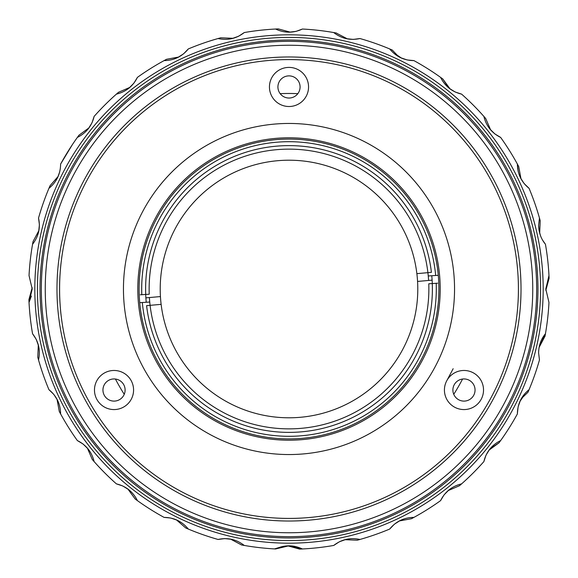<?xml version="1.0" encoding="UTF-8"?>
<svg xmlns="http://www.w3.org/2000/svg" width="578" height="578" viewBox="0 0 578 578"><rect width="100%" height="100%" fill="white"/><g stroke="black" fill="none" stroke-linecap="round" stroke-linejoin="round"><path stroke-width="0.87" d="M453.152 368.721L447.04 380.245M289 93.477A195.523 195.523 0 0 1 297.815 93.672A195.523 195.523 0 0 0 280.186 93.672A195.523 195.523 0 0 1 289 93.477M462.566 379.031A195.523 195.523 0 0 1 453.752 394.297A195.523 195.523 0 0 0 462.566 379.031A195.523 195.523 0 0 1 453.752 394.297M124.248 394.297A195.523 195.523 0 0 1 115.434 379.031A195.523 195.523 0 0 0 124.248 394.297A195.523 195.523 0 0 1 115.434 379.031M140.281 294.802L149.232 294.216A139.869 139.869 0 0 1 279.875 149.435A139.869 139.869 0 0 1 428.601 280.446M437.719 283.198L428.768 283.784A139.869 139.869 0 0 1 298.125 428.565A139.869 139.869 0 0 1 149.399 297.554M139.414 298.783A149.904 149.904 0 0 0 298.783 438.586A149.904 149.904 0 0 0 438.276 275.323A149.904 149.904 0 0 0 279.217 139.414A149.904 149.904 0 0 0 139.414 298.783M141.812 294.701A147.296 147.296 0 0 1 279.391 142.015A147.296 147.296 0 0 1 435.675 275.489L438.276 275.323M435.675 275.489L428.262 275.973M436.188 283.299A147.296 147.296 0 0 1 298.609 435.985A147.296 147.296 0 0 1 142.325 302.511L139.724 302.677M142.325 302.511L149.738 302.027M280.186 93.672A195.523 195.523 0 0 1 297.815 93.672M161.132 508.676L161.515 508.9M122.681 485.946L116.402 483.873C126.004 486.177 133.005 491.762 137.419 500.635A260.317 260.317 0 0 1 135.173 499.009L127.81 488.937M185.762 527.974L176.341 519.795L185.762 527.974A260.317 260.317 0 0 0 188.312 529.058C182.041 521.392 173.964 517.505 164.094 517.397A260.317 260.317 0 0 1 137.419 500.635M241.525 544.953L230.521 539.079L241.525 544.953A260.317 260.317 0 0 0 244.256 545.444C236.431 539.368 227.696 537.374 218.051 539.462A260.317 260.317 0 0 1 188.312 529.058M299.671 549.1L287.656 545.82L299.671 549.1A260.317 260.317 0 0 0 302.439 548.97L289.036 545.791L292.461 545.993M357.283 540.206L344.82 539.686L357.283 540.206A260.317 260.317 0 0 0 359.95 539.462C350.268 537.381 341.533 539.375 333.744 545.444A260.317 260.317 0 0 1 302.439 548.97L293.884 546.188M411.471 518.712L399.203 520.98L411.471 518.712A260.317 260.317 0 0 0 413.906 517.397C404 517.52 395.93 521.407 389.688 529.058A260.317 260.317 0 0 1 359.95 539.462M459.51 485.701L448.051 490.643L459.51 485.701A260.317 260.317 0 0 0 461.598 483.873C451.967 486.199 444.966 491.784 440.58 500.635A260.317 260.317 0 0 1 413.906 517.397M485.946 455.32L483.873 461.598C486.177 451.996 491.762 444.995 500.635 440.58A260.317 260.317 0 0 1 499.009 442.827L488.937 450.19M522.794 397.231L519.795 401.659L522.794 397.231L527.974 392.238L522.794 397.231M520.46 400.214L518.134 406.796L517.389 413.429C517.657 403.711 521.544 395.8 529.058 389.688A260.317 260.317 0 0 1 527.974 392.238M544.649 336.844L539.079 347.479L544.649 336.844M538.602 352.811L539.462 359.95L538.602 352.811C538.783 345.398 541.066 339.048 545.444 333.744A260.317 260.317 0 0 1 544.953 336.475M549.1 278.329L545.82 290.366L549.1 278.329A260.317 260.317 0 0 0 548.97 275.562L545.791 289L548.97 302.439A260.317 260.317 0 0 1 545.444 333.744L539.057 347.602M540.206 220.717L539.686 233.172L540.206 220.717A260.317 260.317 0 0 0 539.462 218.051L538.602 225.189L539.007 230.095M518.712 166.529L520.98 178.797L518.712 166.529A260.317 260.317 0 0 0 517.397 164.094L517.389 164.571C517.671 174.318 521.558 182.229 529.058 188.312A260.317 260.317 0 0 1 539.462 218.051M485.701 118.49L490.643 129.949L485.701 118.49A260.317 260.317 0 0 0 461.598 94.127C451.996 91.823 444.995 86.238 440.58 77.365A260.317 260.317 0 0 1 442.827 78.991L450.19 89.063M499.009 442.827L490.939 448.16M336.844 33.351L347.479 38.921L336.844 33.351M397.231 55.206L401.659 58.205L397.231 55.206L392.238 50.026L397.231 55.206M442.827 78.991L448.16 87.061M353.396 39.391L359.95 38.538A260.317 260.317 0 0 1 392.238 50.026M296.239 31.32L302.439 29.03A260.317 260.317 0 0 1 336.475 33.047M278.329 28.9L290.366 32.18L278.329 28.9A260.317 260.317 0 0 0 244.256 32.556C236.467 38.625 227.732 40.619 218.051 38.538A260.317 260.317 0 0 1 220.717 37.794L233.18 38.314L220.717 37.794M166.529 59.288L178.797 57.02L166.529 59.288A260.317 260.317 0 0 0 137.419 77.365C133.034 86.216 126.033 91.801 116.402 94.127A260.317 260.317 0 0 1 118.49 92.299L129.942 87.357L118.49 92.299M78.991 135.173L89.063 127.81L78.991 135.173A260.317 260.317 0 0 0 60.603 164.094L60.611 164.781C58.602 177.93 58.602 177.93 60.611 164.781C58.602 177.93 58.602 177.93 60.611 164.781M50.026 185.762L58.205 176.341L50.026 185.762A260.317 260.317 0 0 0 38.538 218.051C40.626 227.696 38.632 236.431 32.556 244.256A260.317 260.317 0 0 1 33.047 241.525L38.921 230.521L33.047 241.525M28.9 299.671L32.18 287.634L28.9 299.671A260.317 260.317 0 0 0 29.03 302.439L31.364 296.073M37.794 357.283L38.314 344.82L37.794 357.283A260.317 260.317 0 0 0 38.538 359.95C40.619 350.268 38.625 341.533 32.556 333.744A260.317 260.317 0 0 1 29.03 302.439L32.209 289L29.03 275.562L32.209 289M59.288 411.471L57.02 399.203L59.288 411.471A260.317 260.317 0 0 0 60.603 413.906C60.48 404 56.593 395.93 48.942 389.688A260.317 260.317 0 0 1 38.538 359.95M92.299 459.51L87.357 448.058L92.299 459.51A260.317 260.317 0 0 0 94.127 461.598C91.801 451.967 86.216 444.966 77.365 440.58A260.317 260.317 0 0 1 60.603 413.906M42.151 228.368L42.31 227.725M45.236 216.967L45.51 216.056M78.897 432.062L79.605 433.095M99.691 458.621L100.529 459.553M275.966 540.242A251.575 251.575 0 0 1 64.902 174.672M77.936 152.093A251.575 251.575 0 0 1 500.064 152.093M513.098 174.672A251.575 251.575 0 0 1 302.034 540.242M274.521 548.919L281.645 546.709M282.765 546.448L288.957 545.791L281.009 546.875M517.397 413.906L517.389 413.429L517.397 413.906A260.317 260.317 0 0 1 500.635 440.58M489.739 449.135L486.047 455.103M449.077 489.79L444.142 494.79M443.998 494.97L440.58 500.635M400.381 520.381L394.463 524.152M394.283 524.304L389.688 529.058M346.106 539.361L339.496 541.723M339.279 541.824L333.744 545.444M289.007 545.791L275.562 548.97A260.317 260.317 0 0 1 244.256 545.444M231.821 539.346L224.842 538.602M224.604 538.609L218.051 539.462M177.547 520.345L170.907 518.069M170.676 518.018L164.094 517.397M128.865 489.739L122.897 486.047M88.21 449.077L83.21 444.142M83.03 443.998L77.365 440.58M57.619 400.381L53.848 394.463M53.696 394.283L48.942 389.688M38.639 346.106L36.277 339.496M36.176 339.279L32.556 333.744M116.402 483.873A260.317 260.317 0 0 1 94.127 461.598M280.973 546.882L275.562 548.97C284.499 544.787 293.458 544.787 302.439 548.97M483.873 461.598A260.317 260.317 0 0 1 461.598 483.873M539.462 359.95A260.317 260.317 0 0 1 529.058 389.688M548.97 302.439L545.791 289M518.271 171.782L517.389 164.875M517.585 167.952L518.228 171.615M520.482 177.836L523.957 183.305M524.398 183.84L529.058 188.312M517.397 164.094L517.389 164.571L517.397 164.094A260.317 260.317 0 0 0 500.635 137.419C491.784 133.034 486.199 126.033 483.873 116.402M542.641 240.217L545.444 244.256C541.066 238.967 538.79 232.609 538.602 225.189M539.064 230.449L540.408 235.441M40.034 289A248.966 248.966 0 0 1 289 40.034A248.966 248.966 0 0 1 537.966 289A248.966 248.966 0 0 1 289 537.966A248.966 248.966 0 0 1 40.034 289M540.575 289A251.575 251.575 0 0 1 289 540.575A251.575 251.575 0 0 1 37.425 289A251.575 251.575 0 0 1 289 37.425A251.575 251.575 0 0 1 540.575 289M543.183 289A254.183 254.183 0 0 1 289 543.183A254.183 254.183 0 0 1 34.817 289A254.183 254.183 0 0 1 289 34.817A254.183 254.183 0 0 1 543.183 289M545.444 244.256A260.317 260.317 0 0 1 548.97 275.562M29.03 275.562A260.317 260.317 0 0 1 32.556 244.256M38.654 231.821L39.398 224.842M39.391 224.604L38.538 218.051M68.435 150.735L72.387 144.616M60.603 164.094L72.387 144.616L60.603 164.094C60.495 173.964 56.608 182.041 48.942 188.312M57.648 177.554L59.729 171.782M92.054 122.681L94.127 116.402C91.823 126.004 86.238 133.005 77.365 137.419M88.261 128.865L91.953 122.897M94.127 116.402A260.317 260.317 0 0 1 116.402 94.127M128.923 88.21L133.858 83.21M134.002 83.03L137.419 77.365M183.717 53.696L188.312 48.942C182.07 56.593 174 60.48 164.094 60.603M177.619 57.619L183.537 53.848M188.312 48.942A260.317 260.317 0 0 1 218.051 38.538M231.894 38.639L238.504 36.277M238.721 36.176L244.256 32.556M302.439 29.03C293.501 33.213 284.542 33.213 275.562 29.03M289.036 32.209L296.008 31.378M359.95 38.538C350.304 40.626 341.569 38.632 333.744 32.556M346.179 38.654L353.158 39.398M407.324 59.982L413.906 60.603C404.036 60.495 395.959 56.608 389.688 48.942M400.453 57.656L407.093 59.931M413.906 60.603A260.317 260.317 0 0 1 440.58 77.365M449.135 88.261L455.103 91.953M455.32 92.054L461.598 94.127M489.79 128.923L494.79 133.858M494.97 134.002L500.635 137.419M509.565 150.735L505.613 144.616L509.565 150.735M476.077 116.915L476.547 117.428M476.315 117.182L477.876 118.895M479.877 121.142L480.448 121.792M480.939 122.363L481.553 123.071M479.689 120.932L481.619 123.143M478.7 119.819L477.818 118.83M372.853 49.043L372.283 48.848M369.508 47.902L367.926 47.382M366.748 46.999L365.607 46.637M372.969 49.087L373.778 49.368M372.926 49.072L373.756 49.361M374.826 49.744L375.454 49.968M371.249 48.494L370.223 48.14M357.269 44.152L357.854 44.318M359.025 44.651L358.591 44.528M207.596 48.205L211.418 46.948M207.321 48.299L206.108 48.711M178.154 60.257L179.455 59.635M181.94 58.465L182.576 58.168M183.399 57.793L183.898 57.562M175.806 61.413L176.969 60.835M178.089 60.293L180.033 59.361M174.78 61.925L174.419 62.106M132.369 88.81L131.069 89.836M130.093 90.609L129.161 91.36M132.362 88.817L132.882 88.412M135.266 86.577L135.953 86.057M135.23 86.606L135.931 86.071M136.841 85.385L137.376 84.988M133.829 87.683L132.81 88.463M135.173 86.649L134.688 87.018M88.579 132.665L87.791 133.677M88.759 132.434L91.266 129.284M130.787 90.06L131.322 89.633M190.321 54.751L190.885 54.513M192.004 54.05L191.585 54.224M189.808 54.968L189.346 55.163M265.902 35.865L267.759 35.706M356.727 44.007L356.25 43.877M367.615 47.28L368.244 47.483M468.614 109.148L469.047 109.582M479.798 121.055L479.4 120.6M475.484 116.272L474.668 115.398M289 75.877A11.083 11.083 0 0 0 277.917 86.96A11.083 11.083 0 0 0 289 98.036A11.083 11.083 0 0 0 300.083 86.96A11.083 11.083 0 0 0 289 75.877M289 67.402A19.551 19.551 0 0 0 269.449 86.96A19.551 19.551 0 0 0 289 106.511A19.551 19.551 0 0 0 308.551 86.96A19.551 19.551 0 0 0 289 67.402M114.025 370.469A19.551 19.551 0 0 0 94.474 390.02A19.551 19.551 0 0 0 114.025 409.571A19.551 19.551 0 0 0 133.576 390.02A19.551 19.551 0 0 0 114.025 370.469M114.025 378.944A11.083 11.083 0 0 0 102.949 390.02A11.083 11.083 0 0 0 114.025 401.103A11.083 11.083 0 0 0 125.108 390.02A11.083 11.083 0 0 0 114.025 378.944M463.975 370.469A19.551 19.551 0 0 0 444.424 390.02A19.551 19.551 0 0 0 463.975 409.571A19.551 19.551 0 0 0 483.526 390.02A19.551 19.551 0 0 0 463.975 370.469M463.975 378.944A11.083 11.083 0 0 0 452.892 390.02A11.083 11.083 0 0 0 463.975 401.103A11.083 11.083 0 0 0 475.051 390.02A11.083 11.083 0 0 0 463.975 378.944M289 59.585A229.415 229.415 0 0 1 518.415 289A229.415 229.415 0 0 1 289 518.415A229.415 229.415 0 0 1 59.585 289A229.415 229.415 0 0 1 289 59.585M289 56.976A232.024 232.024 0 0 1 521.024 289A232.024 232.024 0 0 1 289 521.024A232.024 232.024 0 0 1 56.976 289A232.024 232.024 0 0 1 289 56.976M289 45.243A243.757 243.757 0 0 1 532.757 289A243.757 243.757 0 0 1 289 532.757A243.757 243.757 0 0 1 45.243 289A243.757 243.757 0 0 1 289 45.243M289 41.334A247.666 247.666 0 0 1 536.666 289A247.666 247.666 0 0 1 289 536.666A247.666 247.666 0 0 1 41.334 289A247.666 247.666 0 0 1 289 41.334M289 123.454A165.546 165.546 0 0 1 454.546 289A165.546 165.546 0 0 1 289 454.546A165.546 165.546 0 0 1 123.454 289A165.546 165.546 0 0 1 289 123.454M289 440.205A151.205 151.205 0 0 1 137.795 289A151.205 151.205 0 0 1 289 137.795A151.205 151.205 0 0 1 440.205 289A151.205 151.205 0 0 1 289 440.205M146.227 302.251A143.387 143.387 0 0 1 276.233 146.183A143.387 143.387 0 0 1 431.412 272.346L416.868 273.647A128.786 128.786 0 0 0 277.534 160.72A128.786 128.786 0 0 0 161.132 304.353A128.786 128.786 0 0 0 300.466 417.28A128.786 128.786 0 0 0 416.868 273.647M431.773 275.749A143.387 143.387 0 0 1 301.767 431.817A143.387 143.387 0 0 1 146.588 305.654L161.132 304.353M145.887 297.865L160.431 296.565M417.569 281.435L432.113 280.135"/></g></svg>
